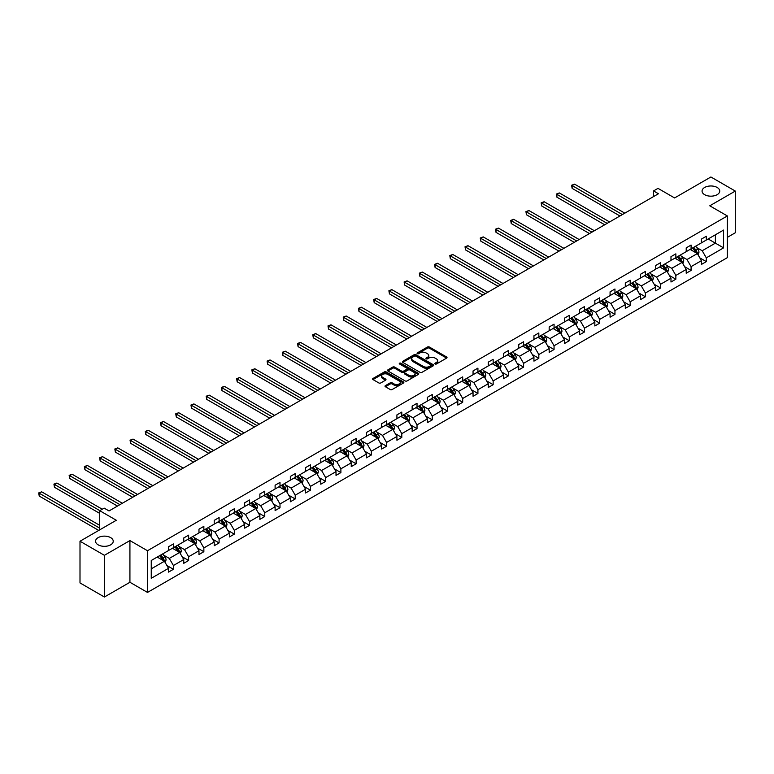 <?xml version="1.0" encoding="UTF-8"?>
<svg xmlns="http://www.w3.org/2000/svg" width="774" height="774" viewBox="0 0 774 774"><rect width="100%" height="100%" fill="white"/><g stroke="black" fill="none" stroke-linecap="round" stroke-linejoin="round"><path stroke-width="1.16" d="M110.653 537.62A8.833 5.099 0 0 0 101.026 536.517A8.833 5.099 0 0 0 95.57 541.229A8.833 5.099 0 0 0 98.163 544.838A8.833 5.099 0 0 0 107.789 545.941A8.833 5.099 0 0 0 113.236 541.229A8.833 5.099 0 0 0 110.653 537.62M717.15 187.463A8.833 5.099 0 0 0 707.523 186.36A8.833 5.099 0 0 0 702.066 191.072A8.833 5.099 0 0 0 704.65 194.68A8.833 5.099 0 0 0 714.276 195.783A8.833 5.099 0 0 0 719.733 191.072A8.833 5.099 0 0 0 717.15 187.463M435.104 363.974A0.948 0.551 0 0 0 436.449 363.974L446.627 358.091A1.355 0.784 0 0 0 447.024 357.54A1.355 0.784 0 0 0 446.627 356.988L429.386 347.033A1.355 0.784 0 0 0 427.461 347.033L417.283 352.905A0.948 0.551 0 0 0 418.628 353.679L419.943 352.925A4.334 2.506 0 0 1 426.077 352.925L427.509 353.747A4.334 2.506 0 0 1 428.786 355.518A4.334 2.506 0 0 1 427.509 357.288L426.193 358.052A0.948 0.551 0 0 0 427.538 358.826L428.854 358.062A4.334 2.506 0 0 1 434.988 358.062L436.42 358.894A4.334 2.506 0 0 1 437.697 360.665A4.334 2.506 0 0 1 436.42 362.435L435.104 363.2A0.948 0.551 0 0 0 435.104 363.974L435.104 363.2M727.347 237.366L735.3 232.771L735.3 191.072L710.9 176.985L674.589 197.951L657.997 188.363L653.556 190.926L653.556 196.567M104.403 597.015L129.926 582.28L129.926 540.581L104.403 555.316L104.403 597.015L80.003 582.928L80.003 541.229L116.313 520.263L99.72 510.685L99.72 529.842M104.403 555.316L80.003 541.229M385.404 385.636A1.355 0.784 0 0 0 385.007 386.187A1.355 0.784 0 0 0 385.404 386.739L390.251 389.535A1.355 0.784 0 0 0 392.166 389.535L403.467 383.014A1.355 0.784 0 0 0 403.864 382.453A1.355 0.784 0 0 0 403.467 381.901L386.226 371.946A1.355 0.784 0 0 0 384.31 371.946L373 378.476A1.355 0.784 0 0 0 372.604 379.028A1.355 0.784 0 0 0 373 379.579L378.844 382.956A1.355 0.784 0 0 0 380.76 382.956L385.597 380.16A1.355 0.784 0 0 0 385.994 379.608A1.355 0.784 0 0 0 385.597 379.057L382.704 377.383A3.628 2.09 0 0 1 381.64 375.903A3.628 2.09 0 0 1 383.875 373.968A3.628 2.09 0 0 1 387.832 374.423L399.181 380.972A3.628 2.09 0 0 1 400.245 382.453A3.628 2.09 0 0 1 398 384.388A3.628 2.09 0 0 1 394.053 383.933L392.166 382.84A1.355 0.784 0 0 0 390.251 382.84L385.404 385.636L385.404 386.739L390.251 383.972L390.251 382.84M99.72 510.685L104.161 508.121L109.037 510.937L658.442 193.752L653.556 190.926M129.926 540.581L147.495 550.72L727.347 215.946L727.347 257.645L147.495 592.42L147.495 550.72M735.3 191.072L709.777 205.807L727.347 215.946M420.04 372.333A1.355 0.784 0 0 0 421.956 372.333L433.266 365.812A1.355 0.784 0 0 0 433.663 365.251A1.355 0.784 0 0 0 433.266 364.699L416.015 354.744A1.355 0.784 0 0 0 414.1 354.744L402.799 361.274A1.355 0.784 0 0 0 402.403 361.826A1.355 0.784 0 0 0 402.799 362.377L420.04 372.333M399.868 364.177A0.948 0.551 0 0 1 400.835 364.312L418.347 374.423L407.056 380.934A1.355 0.784 0 0 1 405.141 380.934L387.9 370.978L392.737 368.211L392.737 367.079L387.9 369.875A1.355 0.784 0 0 0 387.503 370.427A1.355 0.784 0 0 0 387.9 370.978L387.9 369.875M392.737 368.211A1.355 0.784 0 0 1 394.653 368.211L394.653 367.079A1.355 0.784 0 0 0 392.737 367.079M394.653 367.079L401.648 371.114A1.355 0.784 0 0 0 403.564 371.114L406.776 369.266A1.355 0.784 0 0 0 407.172 368.714A1.355 0.784 0 0 0 406.776 368.163L399.49 363.954A0.948 0.551 0 0 1 400.835 363.18L418.366 373.3A1.355 0.784 0 0 1 418.763 373.852A1.355 0.784 0 0 1 418.366 374.413L418.366 373.3M151.249 560.502L168.529 550.527L168.529 546.754L173.405 543.938L173.405 547.711L183.757 541.732L183.757 537.959L188.633 535.144L188.633 538.917L198.976 532.947L198.976 529.174L203.862 526.349L203.862 530.132L214.205 524.153L214.205 520.38L219.09 517.564L219.09 521.337L229.433 515.368L229.433 511.585L234.309 508.77L234.309 512.543L244.661 506.573L244.661 502.8L249.538 499.985L249.538 503.758L259.88 497.779L259.88 494.006L264.766 491.19L264.766 494.963L275.109 488.994L275.109 485.221L279.994 482.396L279.994 486.178L290.337 480.199L290.337 476.426L295.213 473.611L295.213 477.384L305.566 471.414L305.566 467.631L310.442 464.816L310.442 468.589L320.784 462.62L320.784 458.847L325.67 456.031L325.67 459.804L336.013 453.835L336.013 450.052L340.889 447.237L340.889 451.01L351.241 445.04L351.241 441.267L356.117 438.452L356.117 442.225L366.46 436.246L366.46 432.473L371.346 429.657L371.346 433.43L381.688 427.461L381.688 423.688L386.574 420.863L386.574 424.645L396.917 418.666L396.917 414.893L401.793 412.078L401.793 415.851L412.145 409.881L412.145 406.098L417.022 403.283L417.022 407.056L427.364 401.087L427.364 397.314L432.25 394.498L432.25 398.271L442.593 392.292L442.593 388.519L447.478 385.704L447.478 389.477L457.821 383.507L457.821 379.734L462.697 376.909L462.697 380.692L473.049 374.713L473.049 370.94L477.926 368.124L477.926 371.897L488.268 365.928L488.268 362.145L493.154 359.329L493.154 363.112L503.497 357.133L503.497 353.36L508.373 350.545L508.373 354.318L518.725 348.348L518.725 344.565L523.601 341.75L523.601 345.523L533.944 339.554L533.944 335.781L538.83 332.965L538.83 336.738L549.172 330.759L549.172 326.986L554.058 324.171L554.058 327.944L564.401 321.974L564.401 318.201L569.277 315.376L569.277 319.159L579.629 313.18L579.629 309.406L584.505 306.591L584.505 310.364L594.848 304.395L594.848 300.612L599.734 297.797L599.734 301.57L610.076 295.6L610.076 291.827L614.962 289.012L614.962 292.785L625.305 286.806L625.305 283.032L630.181 280.217L630.181 283.99L640.533 278.021L640.533 274.248L645.41 271.422L645.41 275.205L655.752 269.226L655.752 265.453L660.638 262.638L660.638 266.411L670.981 260.441L670.981 256.658L675.857 253.843L675.857 257.626L686.209 251.647L686.209 247.874L691.085 245.058L691.085 248.831L701.428 242.862L701.428 239.079L706.314 236.263L706.314 240.037L723.584 230.062L723.584 247.874L706.314 257.848L706.314 261.622L701.428 264.437L701.428 260.664L691.085 266.633L691.085 270.416L686.209 273.232L686.209 269.458L675.857 275.428L675.857 279.201L670.981 282.017L670.981 278.243L660.638 284.222L660.638 287.996L655.752 290.811L655.752 287.038L645.41 293.007L645.41 296.781L640.533 299.606L640.533 295.823L630.181 301.802L630.181 305.575L625.305 308.391L625.305 304.617L614.962 310.587L614.962 314.37L610.076 317.185L610.076 313.412L599.734 319.381L599.734 323.155L594.848 325.97L594.848 322.197L584.505 328.166L584.505 331.949L579.629 334.765L579.629 330.991L569.277 336.961L569.277 340.734L564.401 343.559L564.401 339.776L554.058 345.755L554.058 349.529L549.172 352.344L549.172 348.571L538.83 354.54L538.83 358.314L533.944 361.139L533.944 357.356L523.601 363.335L523.601 367.108L518.725 369.924L518.725 366.15L508.373 372.12L508.373 375.903L503.497 378.718L503.497 374.945L493.154 380.914L493.154 384.688L488.268 387.503L488.268 383.73L477.926 389.709L477.926 393.482L473.049 396.298L473.049 392.524L462.697 398.494L462.697 402.267L457.821 405.092L457.821 401.309L447.478 407.288L447.478 411.062L442.593 413.877L442.593 410.104L432.25 416.073L432.25 419.856L427.364 422.672L427.364 418.898L417.022 424.868L417.022 428.641L412.145 431.457L412.145 427.683L401.793 433.653L401.793 437.436L396.917 440.251L396.917 436.478L386.574 442.447L386.574 446.221L381.688 449.046L381.688 445.263L371.346 451.242L371.346 455.015L366.46 457.831L366.46 454.057L356.117 460.027L356.117 463.8L351.241 466.625L351.241 462.842L340.889 468.821L340.889 472.595L336.013 475.41L336.013 471.637L325.67 477.606L325.67 481.389L320.784 484.205L320.784 480.431L310.442 486.401L310.442 490.174L305.566 492.99L305.566 489.216L295.213 495.196L295.213 498.969L290.337 501.784L290.337 498.011L279.994 503.98L279.994 507.754L275.109 510.579L275.109 506.796L264.766 512.775L264.766 516.548L259.88 519.364L259.88 515.59L249.538 521.56L249.538 525.343L244.661 528.158L244.661 524.385L234.309 530.354L234.309 534.128L229.433 536.943L229.433 533.17L219.09 539.139L219.09 542.922L214.205 545.738L214.205 541.964L203.862 547.934L203.862 551.707L198.976 554.532L198.976 550.749L188.633 556.729L188.633 560.502L183.757 563.317L183.757 559.544L173.405 565.513L173.405 569.287L168.529 572.112L168.529 568.329L151.249 578.304L151.249 560.502M172.438 548.273L179.655 552.442L169.312 558.412L163.662 555.151M169.312 558.412L173.405 565.513M179.655 552.442L183.757 559.544M168.529 549.627L169.312 550.072L173.405 547.711M187.656 539.478L194.884 543.648L184.531 549.627L178.891 546.367M184.531 549.627L188.633 556.729M194.884 543.648L198.976 550.749M183.757 540.832L184.531 541.287L188.633 538.917M202.885 530.693L210.112 534.863L199.76 540.832L194.11 537.572M199.76 540.832L203.862 547.934M210.112 534.863L214.205 541.964M198.976 532.048L199.76 532.493L203.862 530.132M218.113 521.899L225.331 526.068L214.988 532.048L209.338 528.787M214.988 532.048L219.09 539.139M225.331 526.068L229.433 533.17M214.205 523.253L214.988 523.708L219.09 521.337M233.332 513.114L240.559 517.284L230.217 523.253L224.566 519.993M230.217 523.253L234.309 530.354M240.559 517.284L244.661 524.385M229.433 514.458L230.217 514.913L234.309 512.543M248.56 504.319L255.788 508.489L245.435 514.458L239.785 511.198M245.435 514.458L249.538 521.56M255.788 508.489L259.88 515.59M244.661 505.674L245.435 506.119L249.538 503.758M263.789 495.524L271.006 499.704L260.664 505.674L255.014 502.413M260.664 505.674L264.766 512.775M271.006 499.704L275.109 506.796M259.88 496.879L260.664 497.334L264.766 494.963M279.017 486.74L286.235 490.909L275.892 496.879L270.242 493.618M275.892 496.879L279.994 503.98M286.235 490.909L290.337 498.011M275.109 488.094L275.892 488.539L279.994 486.178M294.236 477.945L301.463 482.115L291.121 488.094L285.471 484.834M291.121 488.094L295.213 495.196M301.463 482.115L305.566 489.216M290.337 479.299L291.121 479.754L295.213 477.384M309.465 469.16L316.692 473.33L306.34 479.299L300.689 476.039M306.34 479.299L310.442 486.401M316.692 473.33L320.784 480.431M305.566 470.515L306.34 470.96L310.442 468.589M324.693 460.366L331.911 464.535L321.568 470.515L315.918 467.244M321.568 470.515L325.67 477.606M331.911 464.535L336.013 471.637M320.784 461.72L321.568 462.175L325.67 459.804M339.921 451.581L347.139 455.751L336.796 461.72L331.146 458.46M336.796 461.72L340.889 468.821M347.139 455.751L351.241 462.842M336.013 452.925L336.796 453.38L340.889 451.01M355.14 442.786L362.367 446.956L352.015 452.925L346.375 449.665M352.015 452.925L356.117 460.027M362.367 446.956L366.46 454.057M351.241 444.141L352.015 444.586L356.117 442.225M370.369 433.991L377.596 438.161L367.244 444.141L361.593 440.88M367.244 444.141L371.346 451.242M377.596 438.161L381.688 445.263M366.46 435.346L367.244 435.801L371.346 433.43M385.597 425.207L392.815 429.377L382.472 435.346L376.822 432.086M382.472 435.346L386.574 442.447M392.815 429.377L396.917 436.478M381.688 426.561L382.472 427.006L386.574 424.645M400.816 416.412L408.043 420.582L397.701 426.561L392.05 423.301M397.701 426.561L401.793 433.653M408.043 420.582L412.145 427.683M396.917 417.767L397.701 418.221L401.793 415.851M416.044 407.627L423.272 411.797L412.919 417.767L407.269 414.506M412.919 417.767L417.022 424.868M423.272 411.797L427.364 418.898M412.145 408.972L412.919 409.427L417.022 407.056M431.273 398.833L438.49 403.002L428.148 408.972L422.498 405.711M428.148 408.972L432.25 416.073M438.49 403.002L442.593 410.104M427.364 400.187L428.148 400.632L432.25 398.271M446.501 390.048L453.719 394.218L443.376 400.187L437.726 396.927M443.376 400.187L447.478 407.288M453.719 394.218L457.821 401.309M442.593 391.392L443.376 391.847L447.478 389.477M461.72 381.253L468.947 385.423L458.605 391.392L452.954 388.132M458.605 391.392L462.697 398.494M468.947 385.423L473.049 392.524M457.821 382.608L458.605 383.053L462.697 380.692M476.948 372.458L484.176 376.628L473.823 382.608L468.173 379.347M473.823 382.608L477.926 389.709M484.176 376.628L488.268 383.73M473.049 373.813L473.823 374.268L477.926 371.897M492.177 363.674L499.394 367.844L489.052 373.813L483.402 370.553M489.052 373.813L493.154 380.914M499.394 367.844L503.497 374.945M488.268 365.028L489.052 365.473L493.154 363.112M507.405 354.879L514.623 359.049L504.28 365.028L498.63 361.758M504.28 365.028L508.373 372.12M514.623 359.049L518.725 366.15M503.497 356.233L504.28 356.688L508.373 354.318M522.624 346.094L529.851 350.264L519.499 356.233L513.859 352.973M519.499 356.233L523.601 363.335M529.851 350.264L533.944 357.356M518.725 347.439L519.499 347.894L523.601 345.523M537.853 337.3L545.08 341.469L534.728 347.439L529.077 344.178M534.728 347.439L538.83 354.54M545.08 341.469L549.172 348.571M533.944 338.654L534.728 339.099L538.83 336.738M553.081 328.505L560.299 332.675L549.956 338.654L544.306 335.394M549.956 338.654L554.058 345.755M560.299 332.675L564.401 339.776M549.172 329.859L549.956 330.314L554.058 327.944M568.3 319.72L575.527 323.89L565.184 329.859L559.534 326.599M565.184 329.859L569.277 336.961M575.527 323.89L579.629 330.991M564.401 321.075L565.184 321.52L569.277 319.159M583.528 310.925L590.755 315.095L580.403 321.075L574.753 317.814M580.403 321.075L584.505 328.166M590.755 315.095L594.848 322.197M579.629 312.28L580.403 312.735L584.505 310.364M598.757 302.141L605.974 306.311L595.632 312.28L589.981 309.019M595.632 312.28L599.734 319.381M605.974 306.311L610.076 313.412M594.848 303.485L595.632 303.94L599.734 301.57M613.985 293.346L621.203 297.516L610.86 303.485L605.21 300.225M610.86 303.485L614.962 310.587M621.203 297.516L625.305 304.617M610.076 294.701L610.86 295.146L614.962 292.785M629.204 284.561L636.431 288.731L626.089 294.701L620.438 291.44M626.089 294.701L630.181 301.802M636.431 288.731L640.533 295.823M625.305 285.906L626.089 286.361L630.181 283.99M644.432 275.767L651.66 279.936L641.307 285.906L635.657 282.645M641.307 285.906L645.41 293.007M651.66 279.936L655.752 287.038M640.533 277.121L641.307 277.566L645.41 275.205M659.661 266.972L666.878 271.142L656.536 277.121L650.886 273.861M656.536 277.121L660.638 284.222M666.878 271.142L670.981 278.243M655.752 268.326L656.536 268.781L660.638 266.411M674.889 258.187L682.107 262.357L671.764 268.326L666.114 265.066M671.764 268.326L675.857 275.428M682.107 262.357L686.209 269.458M670.981 259.542L671.764 259.987L675.857 257.626M690.108 249.392L697.335 253.562L686.983 259.542L681.343 256.271M686.983 259.542L691.085 266.633M697.335 253.562L701.428 260.664M686.209 250.747L686.983 251.202L691.085 248.831M708.171 238.972L715.389 243.142L702.212 250.747L696.561 247.487M702.212 250.747L706.314 257.848M723.584 247.874L715.389 243.142L715.389 234.803L723.584 230.062M129.926 582.28L147.495 592.42M701.428 241.952L702.212 242.407L706.314 240.037M151.249 568.842L164.427 561.237L157.209 557.067M164.427 561.237L168.529 568.329M699.822 257.877L706.314 261.622M684.593 266.662L691.085 270.416M669.375 275.457L675.857 279.201M654.146 284.252L660.638 287.996M638.918 293.036L645.41 296.781M623.689 301.831L630.181 305.575M608.47 310.616L614.962 314.37M593.242 319.41L599.734 323.155M578.014 328.195L584.505 331.949M562.785 336.99L569.277 340.734M547.566 345.784L554.058 349.529M532.338 354.569L538.83 358.314M517.109 363.364L523.601 367.108M501.891 372.149L508.373 375.903M486.662 380.943L493.154 384.688M471.434 389.728L477.926 393.482M456.205 398.523L462.697 402.267M440.987 407.317L447.478 411.062M425.758 416.102L432.25 419.856M410.53 424.897L417.022 428.641M395.301 433.682L401.793 437.436M380.082 442.476L386.574 446.221M364.854 451.271L371.346 455.015M349.625 460.056L356.117 463.8M334.407 468.851L340.889 472.595M319.178 477.635L325.67 481.389M303.95 486.43L310.442 490.174M288.721 495.215L295.213 498.969M273.503 504.009L279.994 507.754M258.274 512.804L264.766 516.548M243.046 521.589L249.538 525.343M227.827 530.384L234.309 534.128M212.598 539.168L219.09 542.922M197.37 547.963L203.862 551.707M182.142 556.758L188.633 560.502M166.923 565.542L173.405 569.287M435.481 364.099L436.42 363.557A4.334 2.506 0 0 0 437.697 361.787L437.697 360.665M428.786 355.518L428.786 356.65A4.334 2.506 0 0 1 427.509 358.42L426.571 358.962M446.608 358.101L429.386 348.155A1.355 0.784 0 0 0 427.461 348.155L417.67 353.815M433.266 364.699L433.266 365.812L416.015 355.876A1.355 0.784 0 0 0 414.1 355.876L402.819 362.387L402.799 361.274M430.866 365.638A0.948 0.551 0 0 0 430.866 364.864L415.725 356.127A0.948 0.551 0 0 0 414.39 356.127L412.997 356.93A4.334 2.506 0 0 0 411.729 358.701A4.334 2.506 0 0 0 412.997 360.471L423.349 366.441A4.334 2.506 0 0 0 429.473 366.441L430.866 365.638L430.866 366.77A0.948 0.551 0 0 0 431.147 366.383L431.147 365.251M411.729 358.701L411.729 359.823A4.334 2.506 0 0 0 412.997 361.593L412.997 360.471M430.866 366.77L429.473 367.573A4.334 2.506 0 0 1 423.349 367.573L412.997 361.593M394.653 368.211L401.648 372.246A1.355 0.784 0 0 0 403.564 372.246L406.776 370.388A1.355 0.784 0 0 0 407.172 369.837L407.172 368.714M408.904 375.313A3.628 2.09 0 0 0 412.852 375.758A3.628 2.09 0 0 0 415.087 373.832A3.628 2.09 0 0 0 414.032 372.352L410.026 370.04A1.355 0.784 0 0 0 408.111 370.04L404.908 371.888A1.355 0.784 0 0 0 404.512 372.449A1.355 0.784 0 0 0 404.908 373L408.904 375.313L408.904 376.435A3.628 2.09 0 0 0 412.852 376.89A3.628 2.09 0 0 0 415.087 374.955L415.087 373.832M404.512 372.449L404.512 373.571A1.355 0.784 0 0 0 404.908 374.123L404.908 373M408.904 376.435L404.908 374.123M400.245 382.453L400.245 383.585A3.628 2.09 0 0 1 398 385.52A3.628 2.09 0 0 1 394.053 385.065L392.166 383.972A1.355 0.784 0 0 0 390.251 383.972M381.64 375.903L381.64 377.025A3.628 2.09 0 0 0 382.704 378.505L382.704 377.383M385.597 379.057L385.597 380.16L382.704 378.505M403.467 381.901L403.467 383.014L386.226 373.078A1.355 0.784 0 0 0 384.31 373.078L373.02 379.589L373 378.476M698.071 254.849L698.97 252.256A3.657 2.109 -120 0 0 697.809 249.141L695.613 246.219M691.685 250.302L690.737 249.034M624.812 213.16L574.579 184.154L572.141 185.567L572.141 188.382L619.935 215.975M696.794 253.253L696.997 252.411A3.657 2.109 -120 0 0 695.952 250.215L693.756 247.283M692.846 247.815L695.255 251.037A1.867 1.074 60 0 1 695.594 251.598L696.997 252.411M692.585 247.961L694.781 250.892A3.657 2.109 60 0 1 695.691 252.614M572.141 188.382L571.599 185.257L622.373 214.572M571.599 185.257L574.579 184.154M682.852 263.644L683.742 261.051A3.657 2.109 -120 0 0 682.581 257.936L680.385 255.004M676.457 259.096L675.509 257.829M609.593 221.954L559.35 192.949L556.912 194.361L556.912 197.177L604.707 224.77M681.565 262.047L681.768 261.206A3.657 2.109 -120 0 0 680.723 259L678.537 256.078M677.618 256.61L680.027 259.822A1.867 1.074 60 0 1 680.365 260.393L681.768 261.206M677.366 256.755L679.553 259.677A3.657 2.109 60 0 1 680.462 261.409M556.912 197.177L556.38 194.051L607.145 223.357M556.38 194.051L559.35 192.949M667.623 272.429L668.523 269.836A3.657 2.109 -120 0 0 667.352 266.72L665.166 263.799M661.228 267.881L660.28 266.614M594.364 230.739L544.132 201.743L541.684 203.146L541.684 205.961L589.488 233.564M666.346 270.832L666.549 269.991A3.657 2.109 -120 0 0 665.495 267.794L663.308 264.872M662.389 265.395L664.798 268.617A1.867 1.074 60 0 1 665.137 269.188L666.549 269.991M662.138 265.54L664.324 268.472A3.657 2.109 60 0 1 665.243 270.194M541.684 205.961L541.152 202.836L591.926 232.152M541.152 202.836L544.132 201.743M652.395 281.223L653.295 278.63A3.657 2.109 -120 0 0 652.124 275.515L649.937 272.593M646.009 276.676L645.052 275.409M579.136 239.534L528.903 210.528L526.465 211.941L526.465 214.756L574.26 242.349M651.118 279.627L651.321 278.785A3.657 2.109 -120 0 0 650.276 276.589L648.08 273.657M647.17 274.19L649.579 277.411A1.867 1.074 60 0 1 649.918 277.972L651.321 278.785M646.909 274.335L649.105 277.256A3.657 2.109 60 0 1 650.015 278.988M526.465 214.756L525.923 211.631L576.698 240.946M525.923 211.631L528.903 210.528M637.176 290.008L638.066 287.415A3.657 2.109 -120 0 0 636.905 284.3L634.709 281.378M630.781 285.461L629.833 284.193M563.907 248.328L513.675 219.323L511.237 220.725L511.237 223.551L559.031 251.144M635.889 288.412L636.093 287.57A3.657 2.109 -120 0 0 635.048 285.374L632.851 282.452M631.942 282.974L634.351 286.196A1.867 1.074 60 0 1 634.69 286.767L636.093 287.57M631.681 283.129L633.877 286.051A3.657 2.109 60 0 1 634.786 287.783M511.237 223.551L510.705 220.416L561.469 249.731M510.705 220.416L513.675 219.323M621.948 298.803L622.847 296.21A3.657 2.109 -120 0 0 621.677 293.094L619.481 290.173M615.553 294.255L614.604 292.988M548.689 257.113L498.446 228.107L496.008 229.52L496.008 232.335L543.803 259.929M620.661 297.206L620.864 296.365A3.657 2.109 -120 0 0 619.819 294.168L617.633 291.237M616.714 291.769L619.123 294.991A1.867 1.074 60 0 1 619.461 295.552L620.864 296.365M616.462 291.914L618.649 294.846A3.657 2.109 60 0 1 619.558 296.568M496.008 232.335L495.476 229.21L546.25 258.526M495.476 229.21L498.446 228.107M606.719 307.588L607.619 305.004A3.657 2.109 -120 0 0 606.448 301.889L604.262 298.957M600.334 303.05L599.376 301.773M533.46 265.908L483.228 236.902L480.789 238.315L480.789 241.13L528.584 268.723M605.442 305.991L605.645 305.159A3.657 2.109 -120 0 0 604.6 302.953L602.404 300.031M601.485 300.564L603.904 303.776A1.867 1.074 60 0 1 604.242 304.346L605.645 305.159M601.234 300.709L603.42 303.631A3.657 2.109 60 0 1 604.339 305.362M480.789 241.13L480.248 238.005L531.022 267.311M480.248 238.005L483.228 236.902M591.491 316.382L592.391 313.789A3.657 2.109 -120 0 0 591.22 310.674L589.033 307.752M585.105 311.835L584.157 310.567M518.232 274.693L467.999 245.697L465.561 247.1L465.561 249.915L513.356 277.508M590.214 314.786L590.417 313.944A3.657 2.109 -120 0 0 589.372 311.748L587.176 308.826M586.266 309.348L588.675 312.57A1.867 1.074 60 0 1 589.014 313.131L590.417 313.944M586.005 309.494L588.201 312.425A3.657 2.109 60 0 1 589.111 314.147M465.561 249.915L465.019 246.79L515.794 276.105M465.019 246.79L467.999 245.697M576.272 325.177L577.162 322.584A3.657 2.109 -120 0 0 576.001 319.469L573.805 316.537M569.877 320.63L568.929 319.362M503.013 283.487L452.771 254.482L450.333 255.894L450.333 258.709L498.127 286.303M574.985 323.58L575.188 322.739A3.657 2.109 -120 0 0 574.144 320.533L571.957 317.611M571.038 318.143L573.447 321.365A1.867 1.074 60 0 1 573.786 321.926L575.188 322.739M570.786 318.288L572.973 321.21A3.657 2.109 60 0 1 573.882 322.942M450.333 258.709L449.8 255.584L500.565 284.89M449.8 255.584L452.771 254.482M561.044 333.962L561.943 331.369A3.657 2.109 -120 0 0 560.773 328.253L558.586 325.332M554.648 329.414L553.7 328.147M487.784 292.272L437.552 263.276L435.104 264.679L435.104 267.504L482.899 295.097M559.757 332.365L559.97 331.524A3.657 2.109 -120 0 0 558.915 329.327L556.729 326.405M555.809 326.928L558.218 330.15A1.867 1.074 60 0 1 558.557 330.721L559.97 331.524M555.558 327.083L557.744 330.005A3.657 2.109 60 0 1 558.654 331.727M435.104 267.504L434.572 264.369L485.346 293.685M434.572 264.369L437.552 263.276M545.815 342.756L546.715 340.163A3.657 2.109 -120 0 0 545.544 337.048L543.358 334.126M539.43 338.209L538.472 336.942M472.556 301.067L422.323 272.061L419.885 273.474L419.885 276.289L467.68 303.882M544.538 341.16L544.741 340.318A3.657 2.109 -120 0 0 543.696 338.122L541.5 335.19M540.581 335.723L543 338.944A1.867 1.074 60 0 1 543.338 339.505L544.741 340.318M540.329 335.868L542.526 338.789A3.657 2.109 60 0 1 543.435 340.521M419.885 276.289L419.344 273.164L470.118 302.479M419.344 273.164L422.323 272.061M530.587 351.541L531.486 348.948A3.657 2.109 -120 0 0 530.325 345.843L528.129 342.911M524.201 346.994L523.253 345.726M457.328 309.861L407.095 280.856L404.657 282.258L404.657 285.084L452.451 312.677M529.31 349.945L529.513 349.113A3.657 2.109 -120 0 0 528.468 346.907L526.272 343.985M525.362 344.517L527.771 347.729A1.867 1.074 60 0 1 528.11 348.3L529.513 349.113M525.101 344.662L527.297 347.584A3.657 2.109 60 0 1 528.207 349.316M404.657 285.084L404.115 281.949L454.889 311.264M404.115 281.949L407.095 280.856M515.368 360.336L516.258 357.743A3.657 2.109 -120 0 0 515.097 354.627L512.901 351.706M508.973 355.788L508.025 354.521M442.109 318.646L391.867 289.64L389.428 291.053L389.428 293.868L437.223 321.462M514.081 358.739L514.284 357.898A3.657 2.109 -120 0 0 513.239 355.701L511.053 352.77M510.134 353.302L512.543 356.524A1.867 1.074 60 0 1 512.881 357.085L514.284 357.898M509.882 353.447L512.069 356.379A3.657 2.109 60 0 1 512.978 358.101M389.428 293.868L388.896 290.743L439.661 320.059M388.896 290.743L391.867 289.64M500.139 369.13L501.039 366.537A3.657 2.109 -120 0 0 499.869 363.422L497.682 360.491M493.744 364.583L492.796 363.316M426.88 327.441L376.648 298.435L374.2 299.848L374.2 302.663L422.004 330.256M498.862 367.534L499.066 366.692A3.657 2.109 -120 0 0 498.011 364.486L495.824 361.564M494.905 362.097L497.324 365.309A1.867 1.074 60 0 1 497.663 365.879L499.066 366.692M494.654 362.242L496.84 365.164A3.657 2.109 60 0 1 497.759 366.895M374.2 302.663L373.668 299.538L424.442 328.844M373.668 299.538L376.648 298.435M484.911 377.915L485.811 375.322A3.657 2.109 -120 0 0 484.64 372.207L482.454 369.285M478.526 373.368L477.577 372.101M411.652 336.226L361.419 307.23L358.981 308.632L358.981 311.448L406.776 339.051M483.634 376.319L483.837 375.477A3.657 2.109 -120 0 0 482.792 373.281L480.596 370.359M479.687 370.881L482.096 374.103A1.867 1.074 60 0 1 482.434 374.674L483.837 375.477M479.425 371.027L481.622 373.958A3.657 2.109 60 0 1 482.531 375.68M358.981 311.448L358.439 308.323L409.214 337.638M358.439 308.323L361.419 307.23M469.692 386.71L470.582 384.117A3.657 2.109 -120 0 0 469.421 381.002L467.225 378.08M463.297 382.163L462.349 380.895M396.423 345.02L346.191 316.015L343.753 317.427L343.753 320.243L391.547 347.836M468.405 385.113L468.609 384.272A3.657 2.109 -120 0 0 467.564 382.075L465.377 379.144M464.458 379.676L466.867 382.898A1.867 1.074 60 0 1 467.206 383.459L468.609 384.272M464.197 379.821L466.393 382.743A3.657 2.109 60 0 1 467.303 384.475M343.753 320.243L343.221 317.117L393.985 346.433M343.221 317.117L346.191 316.015M454.464 395.495L455.364 392.902A3.657 2.109 -120 0 0 454.193 389.786L451.997 386.865M448.069 390.947L447.12 389.68M381.205 353.815L330.962 324.809L328.524 326.212L328.524 329.037L376.319 356.63M453.177 393.898L453.38 393.057A3.657 2.109 -120 0 0 452.335 390.86L450.149 387.938M449.23 388.461L451.639 391.683A1.867 1.074 60 0 1 451.977 392.254L453.38 393.057M448.978 388.616L451.165 391.538A3.657 2.109 60 0 1 452.074 393.269M328.524 329.037L327.992 325.902L378.767 355.218M327.992 325.902L330.962 324.809M439.235 404.289L440.135 401.696A3.657 2.109 -120 0 0 438.964 398.581L436.778 395.659M432.85 399.742L431.892 398.475M365.976 362.6L315.744 333.594L313.306 335.007L313.306 337.822L361.1 365.415M437.958 402.693L438.161 401.851A3.657 2.109 -120 0 0 437.117 399.655L434.92 396.723M434.001 397.256L436.42 400.477A1.867 1.074 60 0 1 436.759 401.038L438.161 401.851M433.75 397.401L435.936 400.332A3.657 2.109 60 0 1 436.855 402.054M313.306 337.822L312.764 334.697L363.538 364.012M312.764 334.697L315.744 333.594M424.007 413.074L424.907 410.491A3.657 2.109 -120 0 0 423.736 407.376L421.549 404.444M417.621 408.537L416.673 407.259M350.748 371.394L300.515 342.389L298.077 343.801L298.077 346.617L345.872 374.21M422.73 411.478L422.933 410.646A3.657 2.109 -120 0 0 421.888 408.44L419.692 405.518M418.782 406.05L421.191 409.262A1.867 1.074 60 0 1 421.53 409.833L422.933 410.646M418.521 406.195L420.717 409.117A3.657 2.109 60 0 1 421.627 410.849M298.077 346.617L297.535 343.492L348.31 372.797M297.535 343.492L300.515 342.389M408.788 421.869L409.678 419.276A3.657 2.109 -120 0 0 408.517 416.16L406.321 413.239M402.393 417.321L401.445 416.054M335.529 380.179L285.287 351.183L282.849 352.586L282.849 355.401L330.643 382.995M407.501 420.272L407.704 419.431A3.657 2.109 -120 0 0 406.66 417.234L404.473 414.313M403.554 414.835L405.963 418.057A1.867 1.074 60 0 1 406.302 418.618L407.704 419.431M403.302 414.98L405.489 417.912A3.657 2.109 60 0 1 406.398 419.634M282.849 355.401L282.317 352.276L333.081 381.592M282.317 352.276L285.287 351.183M393.56 430.663L394.459 428.07A3.657 2.109 -120 0 0 393.289 424.955L391.102 422.024M387.164 426.116L386.216 424.849M320.301 388.974L270.068 359.968L267.62 361.381L267.62 364.196L315.415 391.789M392.273 429.067L392.486 428.225A3.657 2.109 -120 0 0 391.431 426.019L389.245 423.097M388.325 423.63L390.735 426.851A1.867 1.074 60 0 1 391.073 427.412L392.486 428.225M388.074 423.775L390.26 426.697A3.657 2.109 60 0 1 391.18 428.428M267.62 364.196L267.088 361.071L317.862 390.377M267.088 361.071L270.068 359.968M378.331 439.448L379.231 436.855A3.657 2.109 -120 0 0 378.06 433.74L375.874 430.818M371.946 434.901L370.988 433.634M305.072 397.759L254.839 368.763L252.401 370.166L252.401 372.991L300.196 400.584M377.054 437.852L377.257 437.01A3.657 2.109 -120 0 0 376.212 434.814L374.016 431.892M373.097 432.414L375.516 435.636A1.867 1.074 60 0 1 375.854 436.207L377.257 437.01M372.845 432.569L375.042 435.491A3.657 2.109 60 0 1 375.951 437.213M252.401 372.991L251.86 369.856L302.634 399.171M251.86 369.856L254.839 368.763M363.103 448.243L364.003 445.65A3.657 2.109 -120 0 0 362.842 442.534L360.645 439.613M356.717 443.696L355.769 442.428M289.844 406.553L239.611 377.548L237.173 378.96L237.173 381.776L284.967 409.369M361.826 446.646L362.029 445.805A3.657 2.109 -120 0 0 360.984 443.608L358.788 440.677M357.878 441.209L360.287 444.431A1.867 1.074 60 0 1 360.626 444.992L362.029 445.805M357.617 441.354L359.813 444.276A3.657 2.109 60 0 1 360.723 446.008M237.173 381.776L236.631 378.65L287.406 407.966M236.631 378.65L239.611 377.548M347.884 457.028L348.774 454.435A3.657 2.109 -120 0 0 347.613 451.329L345.417 448.398M341.489 452.48L340.541 451.213M274.625 415.348L224.383 386.342L221.945 387.745L221.945 390.57L269.739 418.163M346.597 455.431L346.8 454.599A3.657 2.109 -120 0 0 345.755 452.393L343.569 449.471M342.65 450.004L345.059 453.216A1.867 1.074 60 0 1 345.398 453.787L346.8 454.599M342.398 450.149L344.585 453.071A3.657 2.109 60 0 1 345.494 454.802M221.945 390.57L221.412 387.435L272.177 416.751M221.412 387.435L224.383 386.342M332.656 465.822L333.555 463.229A3.657 2.109 -120 0 0 332.385 460.114L330.198 457.192M326.26 461.275L325.312 460.008M259.396 424.133L209.164 395.127L206.716 396.54L206.716 399.355L254.52 426.948M331.378 464.226L331.582 463.384A3.657 2.109 -120 0 0 330.527 461.188L328.34 458.256M327.421 458.788L329.84 462.01A1.867 1.074 60 0 1 330.179 462.571L331.582 463.384M327.17 458.934L329.356 461.865A3.657 2.109 60 0 1 330.275 463.587M206.716 399.355L206.184 396.23L256.958 425.545M206.184 396.23L209.164 395.127M317.427 474.617L318.327 472.024A3.657 2.109 -120 0 0 317.156 468.909L314.97 465.977M311.042 470.07L310.093 468.802M244.168 432.927L193.935 403.922L191.497 405.334L191.497 408.15L239.292 435.743M316.15 473.02L316.353 472.179A3.657 2.109 -120 0 0 315.308 469.973L313.112 467.051M312.203 467.583L314.612 470.795A1.867 1.074 60 0 1 314.95 471.366L316.353 472.179M311.941 467.728L314.138 470.65A3.657 2.109 60 0 1 315.047 472.382M191.497 408.15L190.955 405.025L241.73 434.33M190.955 405.025L193.935 403.922M302.208 483.402L303.098 480.809A3.657 2.109 -120 0 0 301.937 477.693L299.741 474.772M295.813 478.854L294.865 477.587M228.94 441.712L178.707 412.716L176.269 414.119L176.269 416.934L224.063 444.537M300.922 481.805L301.125 480.964A3.657 2.109 -120 0 0 300.08 478.767L297.893 475.846M296.974 476.368L299.383 479.59A1.867 1.074 60 0 1 299.722 480.161L301.125 480.964M296.713 476.513L298.909 479.445A3.657 2.109 60 0 1 299.819 481.167M176.269 416.934L175.737 413.809L226.501 443.125M175.737 413.809L178.707 412.716M286.98 492.196L287.88 489.603A3.657 2.109 -120 0 0 286.709 486.488L284.513 483.566M280.585 487.649L279.637 486.382M213.721 450.507L163.478 421.501L161.04 422.914L161.04 425.729L208.835 453.322M285.693 490.6L285.896 489.758A3.657 2.109 -120 0 0 284.851 487.562L282.665 484.63M281.746 485.163L284.155 488.384A1.867 1.074 60 0 1 284.493 488.945L285.896 489.758M281.494 485.308L283.681 488.23A3.657 2.109 60 0 1 284.59 489.961M161.04 425.729L160.508 422.604L211.283 451.919M160.508 422.604L163.478 421.501M271.751 500.981L272.651 498.388A3.657 2.109 -120 0 0 271.481 495.273L269.294 492.351M265.366 496.434L264.408 495.167M198.492 459.301L148.26 430.296L145.822 431.699L145.822 434.524L193.616 462.117M270.474 499.385L270.677 498.543A3.657 2.109 -120 0 0 269.633 496.347L267.436 493.425M266.517 493.947L268.936 497.169A1.867 1.074 60 0 1 269.275 497.74L270.677 498.543M266.266 494.102L268.452 497.024A3.657 2.109 60 0 1 269.371 498.756M145.822 434.524L145.28 431.389L196.054 460.704M145.28 431.389L148.26 430.296M256.523 509.776L257.423 507.183A3.657 2.109 -120 0 0 256.252 504.067L254.066 501.146M250.137 505.229L249.189 503.961M183.264 468.086L133.031 439.081L130.593 440.493L130.593 443.308L178.388 470.902M255.246 508.179L255.449 507.338A3.657 2.109 -120 0 0 254.404 505.141L252.208 502.21M251.298 502.742L253.708 505.964A1.867 1.074 60 0 1 254.046 506.525L255.449 507.338M251.037 502.887L253.233 505.819A3.657 2.109 60 0 1 254.143 507.541M130.593 443.308L130.051 440.183L180.826 469.499M130.051 440.183L133.031 439.081M241.304 518.561L242.194 515.977A3.657 2.109 -120 0 0 241.033 512.862L238.837 509.931M234.909 514.023L233.961 512.746M168.045 476.881L117.803 447.875L115.365 449.288L115.365 452.103L163.159 479.696M240.017 516.964L240.221 516.132A3.657 2.109 -120 0 0 239.176 513.926L236.989 511.004M236.07 511.537L238.479 514.749A1.867 1.074 60 0 1 238.818 515.32L240.221 516.132M235.818 511.682L238.005 514.604A3.657 2.109 60 0 1 238.914 516.335M115.365 452.103L114.833 448.978L165.597 478.284M114.833 448.978L117.803 447.875M226.076 527.355L226.976 524.762A3.657 2.109 -120 0 0 225.805 521.647L223.618 518.725M219.681 522.808L218.732 521.541M152.817 485.666L102.584 456.67L100.136 458.073L100.136 460.888L147.931 488.481M224.789 525.759L225.002 524.917A3.657 2.109 -120 0 0 223.947 522.721L221.761 519.789M220.842 520.322L223.251 523.543A1.867 1.074 60 0 1 223.589 524.104L225.002 524.917M220.59 520.467L222.777 523.398A3.657 2.109 60 0 1 223.696 525.12M100.136 460.888L99.604 457.763L150.379 487.078M99.604 457.763L102.584 456.67M210.847 536.15L211.747 533.557A3.657 2.109 -120 0 0 210.576 530.442L208.39 527.51M204.462 531.603L203.504 530.335M137.588 494.46L87.356 465.455L84.917 466.867L84.917 469.683L132.712 497.276M209.57 534.553L209.773 533.712A3.657 2.109 -120 0 0 208.728 531.506L206.532 528.584M205.613 529.116L208.032 532.338A1.867 1.074 60 0 1 208.37 532.899L209.773 533.712M205.362 529.261L207.558 532.183A3.657 2.109 60 0 1 208.467 533.915M84.917 469.683L84.376 466.558L135.15 495.863M84.376 466.558L87.356 465.455M195.619 544.935L196.519 542.342A3.657 2.109 -120 0 0 195.358 539.226L193.161 536.305M189.233 540.387L188.285 539.12M122.36 503.245L72.127 474.249L69.689 475.652L69.689 478.477L117.484 506.07M194.342 543.338L194.545 542.497A3.657 2.109 -120 0 0 193.5 540.3L191.304 537.379M190.394 537.901L192.803 541.123A1.867 1.074 60 0 1 193.142 541.694L194.545 542.497M190.133 538.056L192.329 540.978A3.657 2.109 60 0 1 193.239 542.7M69.689 478.477L69.147 475.342L119.922 504.658M69.147 475.342L72.127 474.249M180.4 553.729L181.3 551.136A3.657 2.109 -120 0 0 180.129 548.021L177.933 545.099M174.005 549.182L173.057 547.915M102.255 509.224L56.899 483.034L54.461 484.447L54.461 487.262L99.72 513.394M179.113 552.133L179.316 551.291A3.657 2.109 -120 0 0 178.272 549.095L176.085 546.163M175.166 546.696L177.575 549.917A1.867 1.074 60 0 1 177.914 550.478L179.316 551.291M174.914 546.841L177.101 549.763A3.657 2.109 60 0 1 178.01 551.494M54.461 487.262L53.928 484.137L99.817 510.627M53.928 484.137L56.899 483.034M165.172 562.514L166.071 559.921A3.657 2.109 -120 0 0 164.901 556.816L162.714 553.884M158.776 557.967L157.828 556.699M99.72 525.343L41.68 491.829L39.232 493.232L39.232 496.057L98.743 530.413M163.895 560.918L164.098 560.086A3.657 2.109 -120 0 0 163.043 557.88L160.857 554.958M159.937 555.49L162.356 558.702A1.867 1.074 60 0 1 162.695 559.273L164.098 560.086M159.686 555.635L161.872 558.557A3.657 2.109 60 0 1 162.792 560.289M39.232 496.057L38.7 492.922L99.72 528.158M38.7 492.922L41.68 491.829M436.42 363.557L436.42 362.435M426.193 358.826L426.193 358.052M427.509 358.42L427.509 357.288M417.283 353.679L417.283 352.905M427.461 348.155L427.461 347.033M429.386 348.155L429.386 347.033M446.627 358.091L446.627 356.988M414.1 355.876L414.1 354.744M416.015 355.876L416.015 354.744M423.349 367.573L423.349 366.441M429.473 367.573L429.473 366.441M401.648 372.246L401.648 371.114M403.564 372.246L403.564 371.114M406.776 370.388L406.776 369.266M400.835 364.312L400.835 363.18M392.166 383.972L392.166 382.84M394.053 385.065L394.053 383.933M384.31 373.078L384.31 371.946M386.226 373.078L386.226 371.946M697.074 253.408L698.951 252.324M695.952 250.215L697.809 249.141M693.736 251.492L694.781 250.892M681.846 262.202L683.723 261.119M680.723 259L682.581 257.936M678.517 260.277L679.553 259.677M666.617 270.997L668.494 269.913M665.495 267.794L667.352 266.72M663.289 269.071L664.324 268.472M651.389 279.782L653.275 278.698M650.276 276.589L652.124 275.515M648.061 277.856L649.105 277.256M636.17 288.576L638.047 287.493M635.048 285.374L636.905 284.3M632.832 286.651L633.877 286.051M620.942 297.361L622.818 296.278M619.819 294.168L621.677 293.094M617.613 295.445L618.649 294.846M605.713 306.156L607.59 305.072M604.6 302.953L606.448 301.889M602.385 304.23L603.42 303.631M590.485 314.95L592.371 313.857M589.372 311.748L591.22 310.674M587.156 313.025L588.201 312.425M575.266 323.735L577.143 322.652M574.144 320.533L576.001 319.469M571.938 321.81L572.973 321.21M560.037 332.53L561.914 331.446M558.915 329.327L560.773 328.253M556.709 330.604L557.744 330.005M544.809 341.315L546.686 340.231M543.696 338.122L545.544 337.048M541.481 339.399L542.526 338.789M529.59 350.109L531.467 349.026M528.468 346.907L530.325 345.843M526.252 348.184L527.297 347.584M514.362 358.894L516.239 357.811M513.239 355.701L515.097 354.627M511.034 356.978L512.069 356.379M499.133 367.689L501.01 366.605M498.011 364.486L499.869 363.422M495.805 365.763L496.84 365.164M483.905 376.483L485.791 375.4M482.792 373.281L484.64 372.207M480.577 374.558L481.622 373.958M468.686 385.268L470.563 384.185M467.564 382.075L469.421 381.002M465.348 383.343L466.393 382.743M453.458 394.063L455.335 392.979M452.335 390.86L454.193 389.786M450.129 392.137L451.165 391.538M438.229 402.848L440.106 401.764M437.117 399.655L438.964 398.581M434.901 400.932L435.936 400.332M423.001 411.642L424.887 410.559M421.888 408.44L423.736 407.376M419.672 409.717L420.717 409.117M407.782 420.437L409.659 419.344M406.66 417.234L408.517 416.16M404.454 418.511L405.489 417.912M392.553 429.222L394.43 428.138M391.431 426.019L393.289 424.955M389.225 427.296L390.26 426.697M377.325 438.016L379.202 436.933M376.212 434.814L378.06 433.74M373.997 436.091L375.042 435.491M362.106 446.801L363.983 445.718M360.984 443.608L362.842 442.534M358.768 444.886L359.813 444.276M346.878 455.596L348.755 454.512M345.755 452.393L347.613 451.329M343.55 453.67L344.585 453.071M331.649 464.381L333.526 463.297M330.527 461.188L332.385 460.114M328.321 462.465L329.356 461.865M316.421 473.175L318.308 472.092M315.308 469.973L317.156 468.909M313.093 471.25L314.138 470.65M301.202 481.97L303.079 480.877M300.08 478.767L301.937 477.693M297.864 480.044L298.909 479.445M285.974 490.755L287.851 489.671M284.851 487.562L286.709 486.488M282.645 488.829L283.681 488.23M270.745 499.549L272.622 498.466M269.633 496.347L271.481 495.273M267.417 497.624L268.452 497.024M255.517 508.334L257.403 507.251M254.404 505.141L256.252 504.067M252.189 506.419L253.233 505.819M240.298 517.129L242.175 516.045M239.176 513.926L241.033 512.862M236.97 515.203L238.005 514.604M225.07 525.923L226.946 524.83M223.947 522.721L225.805 521.647M221.741 523.998L222.777 523.398M209.841 534.708L211.718 533.625M208.728 531.506L210.576 530.442M206.513 532.783L207.558 532.183M194.622 543.503L196.499 542.419M193.5 540.3L195.358 539.226M191.284 541.577L192.329 540.978M179.394 552.288L181.271 551.204M178.272 549.095L180.129 548.021M176.066 550.372L177.101 549.763M164.165 561.082L166.042 559.999M163.043 557.88L164.901 556.816M160.837 559.157L161.872 558.557"/></g></svg>
